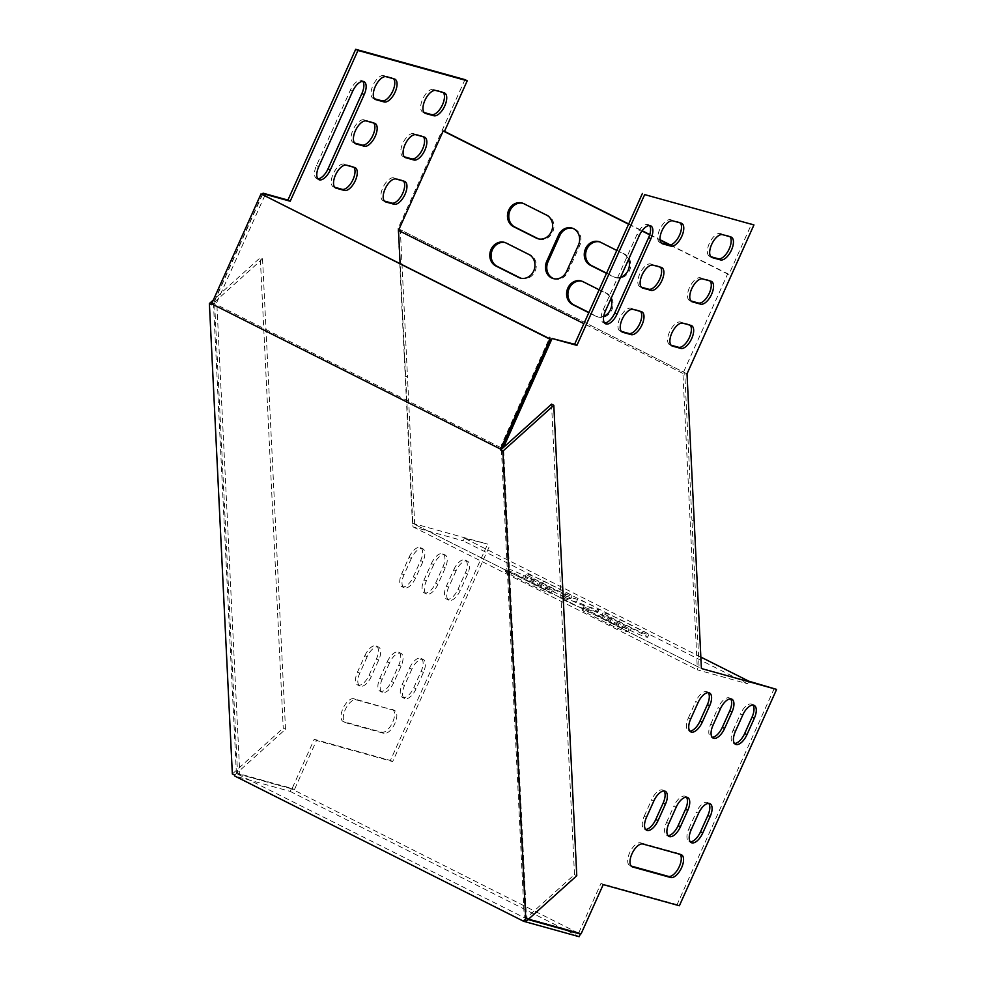 <?xml version="1.0" encoding="UTF-8"?>
<svg xmlns="http://www.w3.org/2000/svg" width="986" height="986" viewBox="0 0 986 986"><rect width="100%" height="100%" fill="white"/><g stroke="black" fill="none" stroke-linecap="round" stroke-linejoin="round"><path stroke-width="0.74" stroke-dasharray="4.93 3.7" d="M234.631 775.107L285.509 729.27L283.228 728.124L260.279 257.703L213.346 299.978M578.043 932.916L291.363 788.775L236.393 773.517L528.089 919.568M291.363 788.775L290.18 791.401L234.668 775.982M290.18 791.401L579.164 936.7M523.615 920.419L574.493 874.582L576.773 875.728M262.35 194.267L213.444 303.096L262.547 258.85L260.279 257.703M211.67 304.686L213.444 303.096L502.429 448.396L525.378 918.816M232.351 773.961L283.228 728.124M574.493 874.582L551.531 404.161M285.509 729.27L262.547 258.85M213.444 303.096L236.393 773.517M528.533 919.174L526.524 918.619L503.526 447.397M664.046 790.994A12.621 5.928 116.7 0 0 663.036 790.156A12.621 5.928 116.7 0 0 651.573 799.819L653.854 800.965M646.483 817.357L644.215 816.211A12.621 5.928 116.7 0 0 644.339 829.09A12.621 5.928 116.7 0 0 645.608 829.399M644.215 816.211L651.573 799.819M686.392 797.193A12.621 5.928 116.7 0 0 685.393 796.355A12.621 5.928 116.7 0 0 673.931 806.018L676.199 807.164M668.841 823.557L666.561 822.41A12.621 5.928 116.7 0 0 666.684 835.302A12.621 5.928 116.7 0 0 667.953 835.61M666.561 822.41L673.931 806.018M708.749 803.393A12.621 5.928 116.7 0 0 707.738 802.567A12.621 5.928 116.7 0 0 696.276 812.23L698.544 813.376M691.186 829.756L688.906 828.622A12.621 5.928 116.7 0 0 689.029 841.502A12.621 5.928 116.7 0 0 690.299 841.81M688.906 828.622L696.276 812.23M752.934 705.064A12.621 5.928 116.7 0 0 751.936 704.226A12.621 5.928 116.7 0 0 740.474 713.889L742.741 715.035M735.383 731.427L733.103 730.281A12.621 5.928 116.7 0 0 733.227 743.161A12.621 5.928 116.7 0 0 734.496 743.469M733.103 730.281L740.474 713.889M710.093 280.973A12.621 5.928 116.7 0 0 709.193 280.27A12.621 5.928 116.7 0 0 708.688 280.073L700.405 277.769A12.621 5.928 116.7 0 0 689.707 287.111A12.621 5.928 116.7 0 0 689.584 300.52A12.621 5.928 116.7 0 0 690.101 300.718L690.964 300.952M649.515 225.547A12.621 5.928 116.7 0 0 648.517 224.709A12.621 5.928 116.7 0 0 637.055 234.372L603.161 309.764A12.621 5.928 116.7 0 0 603.296 322.644A12.621 5.928 116.7 0 0 604.566 322.952M729.985 236.726A12.621 5.928 116.7 0 0 729.085 236.011A12.621 5.928 116.7 0 0 728.568 235.814L720.298 233.522A12.621 5.928 116.7 0 0 709.587 242.852A12.621 5.928 116.7 0 0 709.464 256.261A12.621 5.928 116.7 0 0 709.982 256.471L710.844 256.705M774.33 688.265L677.099 904.606L679.379 905.752M700.836 657.07L464.344 538.159L487.626 544.112L412.419 523.233L701.403 668.533M608.756 616.361A12.621 1.035 -155.8 0 1 603.038 612.799A12.621 1.035 -155.8 0 1 620.342 619.578L643.094 631.015A12.621 1.035 -155.8 0 1 648.813 634.577A12.621 1.035 -155.8 0 1 631.508 627.799L608.756 616.361L607.573 618.986L630.325 630.424A12.621 1.035 24.2 0 0 647.642 637.202A12.621 1.035 24.2 0 0 641.923 633.641L619.159 622.203A12.621 1.035 24.2 0 0 601.854 615.412A12.621 1.035 24.2 0 0 607.573 618.986M588.889 610.839A12.621 1.035 -155.8 0 1 583.17 607.277A12.621 1.035 -155.8 0 1 600.474 614.056L623.226 625.506A12.621 1.035 -155.8 0 1 628.945 629.068A12.621 1.035 -155.8 0 1 611.64 622.289L588.889 610.839L587.705 613.465L610.47 624.902A12.621 1.035 24.2 0 0 627.774 631.693A12.621 1.035 24.2 0 0 622.055 628.119L599.303 616.681A12.621 1.035 24.2 0 0 581.999 609.903A12.621 1.035 24.2 0 0 587.705 613.465M531.959 577.747A12.621 1.035 -155.8 0 1 526.241 574.185A12.621 1.035 -155.8 0 1 543.545 580.964L566.297 592.401A12.621 1.035 -155.8 0 1 572.016 595.963A12.621 1.035 -155.8 0 1 554.711 589.184L531.959 577.747L530.776 580.372L553.528 591.81A12.621 1.035 24.2 0 0 570.845 598.588A12.621 1.035 24.2 0 0 565.126 595.026L542.362 583.589A12.621 1.035 24.2 0 0 525.057 576.798A12.621 1.035 24.2 0 0 530.776 580.372M512.091 572.225A12.621 1.035 -155.8 0 1 506.373 568.663A12.621 1.035 -155.8 0 1 523.677 575.442L546.429 586.892A12.621 1.035 -155.8 0 1 552.148 590.454A12.621 1.035 -155.8 0 1 534.843 583.675L512.091 572.225L510.908 574.85L533.673 586.288A12.621 1.035 24.2 0 0 550.977 593.079A12.621 1.035 24.2 0 0 545.258 589.505L522.506 578.067A12.621 1.035 24.2 0 0 505.202 571.288A12.621 1.035 24.2 0 0 510.908 574.85M584.242 605.712A12.621 1.035 -155.8 0 1 571.079 600.363A12.621 1.035 -155.8 0 1 562.772 595.532A12.621 1.035 -155.8 0 1 564.325 595.704L577.574 599.377A12.621 1.035 -155.8 0 1 590.737 604.726A12.621 1.035 -155.8 0 1 599.044 609.558A12.621 1.035 -155.8 0 1 597.479 609.385L584.242 605.712L583.059 608.337L596.308 612.01A12.621 1.035 24.2 0 0 597.861 612.183A12.621 1.035 24.2 0 0 589.554 607.351A12.621 1.035 24.2 0 0 576.391 602.002L563.154 598.317A12.621 1.035 24.2 0 0 561.589 598.157A12.621 1.035 24.2 0 0 569.896 602.976A12.621 1.035 24.2 0 0 583.059 608.337M687.02 373.842L684.74 372.72L691.925 520.053L694.206 521.2M553.959 278.742A12.621 11.092 -74.5 0 0 554.613 278.952A12.621 11.092 -74.5 0 0 567.948 271.791L579.731 245.576A12.621 11.092 -74.5 0 0 573.149 228.407A12.621 11.092 -74.5 0 0 572.484 228.247M521.039 278.262A12.621 11.092 -74.5 0 0 521.705 278.471A12.621 11.092 -74.5 0 0 535.435 270.312A12.621 11.092 -74.5 0 0 530.234 254.844L507.482 243.394A12.621 11.092 -74.5 0 0 505.695 242.716A12.621 11.092 -74.5 0 0 505.029 242.556M588.913 312.476L596.715 316.395A12.621 11.092 -74.5 0 0 598.502 317.085A12.621 11.092 -74.5 0 0 612.232 308.926A12.621 11.092 -74.5 0 0 607.031 293.458L584.279 282.008A12.621 11.092 -74.5 0 0 582.492 281.33A12.621 11.092 -74.5 0 0 581.826 281.17M606.587 273.147L614.389 277.066A12.621 11.092 -74.5 0 0 616.176 277.756A12.621 11.092 -74.5 0 0 629.906 269.597A12.621 11.092 -74.5 0 0 624.705 254.117L601.953 242.679A12.621 11.092 -74.5 0 0 600.166 241.989A12.621 11.092 -74.5 0 0 599.5 241.829M538.726 238.932A12.621 11.092 -74.5 0 0 539.379 239.142A12.621 11.092 -74.5 0 0 553.109 230.983A12.621 11.092 -74.5 0 0 547.908 215.503L525.156 204.065A12.621 11.092 -74.5 0 0 523.369 203.375A12.621 11.092 -74.5 0 0 522.703 203.215M398.036 228.542L684.74 372.72L400.316 229.689L407.489 377.034L405.221 375.888L398.036 228.542L464.961 79.632M628.686 223.97L642.12 230.724M649.774 234.569L660.028 239.734M670.431 244.959L728.937 274.379L751.665 223.797M503.279 446.498L501.221 445.462L549.276 338.531M526.524 918.619L524.244 917.473L501.221 445.462M581.124 933.779L524.244 917.473M603.222 884.615L600.955 883.468L578.856 932.633M677.099 904.606L600.955 883.468M690.212 325.22A12.621 5.928 116.7 0 0 689.313 324.517A12.621 5.928 116.7 0 0 688.795 324.32L680.525 322.028A12.621 5.928 116.7 0 0 669.814 331.358A12.621 5.928 116.7 0 0 669.691 344.767A12.621 5.928 116.7 0 0 670.209 344.964L671.072 345.211M680.315 222.935A12.621 5.928 116.7 0 0 679.416 222.232A12.621 5.928 116.7 0 0 678.91 222.035L670.628 219.73A12.621 5.928 116.7 0 0 659.917 229.072A12.621 5.928 116.7 0 0 659.807 242.482A12.621 5.928 116.7 0 0 660.312 242.679L661.187 242.913M660.435 267.181A12.621 5.928 116.7 0 0 659.535 266.479A12.621 5.928 116.7 0 0 659.018 266.282L650.748 263.977A12.621 5.928 116.7 0 0 640.037 273.319A12.621 5.928 116.7 0 0 639.914 286.729A12.621 5.928 116.7 0 0 640.432 286.926L641.294 287.172M640.543 311.44A12.621 5.928 116.7 0 0 639.643 310.726A12.621 5.928 116.7 0 0 639.138 310.528L630.855 308.236A12.621 5.928 116.7 0 0 620.145 317.566A12.621 5.928 116.7 0 0 620.034 330.988A12.621 5.928 116.7 0 0 620.539 331.185L621.402 331.419M680.106 854.332A12.621 5.928 116.7 0 0 679.206 853.63A12.621 5.928 116.7 0 0 678.688 853.432L680.969 854.579M642.884 844.004L640.617 842.857A12.621 5.928 116.7 0 0 629.906 852.2A12.621 5.928 116.7 0 0 629.783 865.609A12.621 5.928 116.7 0 0 630.3 865.807M640.617 842.857L678.688 853.432M730.589 698.852A12.621 5.928 116.7 0 0 729.578 698.026A12.621 5.928 116.7 0 0 718.116 707.689L720.396 708.835M713.026 725.215L710.758 724.081A12.621 5.928 116.7 0 0 710.881 736.961A12.621 5.928 116.7 0 0 712.151 737.269M710.758 724.081L718.116 707.689M708.244 692.653A12.621 5.928 116.7 0 0 707.233 691.815A12.621 5.928 116.7 0 0 695.771 701.477L698.051 702.624M690.681 719.016L688.401 717.87A12.621 5.928 116.7 0 0 688.524 730.762A12.621 5.928 116.7 0 0 689.806 731.07M688.401 717.87L695.771 701.477M728.937 274.379L727.606 274.009L682.928 373.435L697.385 669.851L747.61 683.803L748.781 681.178M334.698 187.254L333.835 187.02A12.621 5.928 -63.3 0 1 333.317 186.822A12.621 5.928 -63.3 0 1 333.441 173.413A12.621 5.928 -63.3 0 1 344.151 164.07L352.421 166.375A12.621 5.928 -63.3 0 1 352.939 166.572A12.621 5.928 -63.3 0 1 353.838 167.275M354.59 143.007L353.715 142.773A12.621 5.928 -63.3 0 1 353.21 142.576A12.621 5.928 -63.3 0 1 353.333 129.154A12.621 5.928 -63.3 0 1 364.031 119.824L372.314 122.116A12.621 5.928 -63.3 0 1 372.819 122.313A12.621 5.928 -63.3 0 1 373.719 123.028M374.47 98.76L373.608 98.514A12.621 5.928 -63.3 0 1 373.09 98.317A12.621 5.928 -63.3 0 1 373.213 84.907A12.621 5.928 -63.3 0 1 383.924 75.577L392.194 77.869A12.621 5.928 -63.3 0 1 392.711 78.067A12.621 5.928 -63.3 0 1 393.611 78.769M424.14 112.54L423.277 112.305A12.621 5.928 -63.3 0 1 422.76 112.108A12.621 5.928 -63.3 0 1 422.883 98.699A12.621 5.928 -63.3 0 1 433.581 89.356L441.864 91.661A12.621 5.928 -63.3 0 1 442.381 91.858A12.621 5.928 -63.3 0 1 443.281 92.561M412.419 523.233L405.221 375.888M262.559 194.378L214.504 301.297L237.54 773.32L292.139 788.467L314.238 739.303L390.394 760.452L487.626 544.112M317.849 178.799A12.621 5.928 -63.3 0 1 316.58 178.491A12.621 5.928 -63.3 0 1 316.457 165.599L350.338 90.219A12.621 5.928 -63.3 0 1 361.8 80.544A12.621 5.928 -63.3 0 1 362.811 81.382M404.248 156.799L403.385 156.552A12.621 5.928 -63.3 0 1 402.867 156.355A12.621 5.928 -63.3 0 1 402.991 142.945A12.621 5.928 -63.3 0 1 413.701 133.615L421.971 135.908A12.621 5.928 -63.3 0 1 422.489 136.105A12.621 5.928 -63.3 0 1 423.388 136.808M384.367 201.045L383.505 200.811A12.621 5.928 -63.3 0 1 382.987 200.614A12.621 5.928 -63.3 0 1 383.11 187.192A12.621 5.928 -63.3 0 1 393.808 177.862L402.091 180.155A12.621 5.928 -63.3 0 1 402.596 180.364A12.621 5.928 -63.3 0 1 403.496 181.067M453.757 569.735A12.621 5.928 -63.3 0 1 465.219 560.06A12.621 5.928 -63.3 0 1 465.343 572.952L457.985 589.345A12.621 5.928 -63.3 0 1 446.522 599.007A12.621 5.928 -63.3 0 1 446.399 586.115L453.757 569.735L456.037 570.882A12.621 5.928 -63.3 0 1 467.5 561.207A12.621 5.928 -63.3 0 1 467.623 574.098L460.252 590.478A12.621 5.928 -63.3 0 1 448.79 600.154A12.621 5.928 -63.3 0 1 448.667 587.262L456.037 570.882M391.984 709.267A12.621 5.928 -63.3 0 1 392.49 709.464A12.621 5.928 -63.3 0 1 392.379 722.886A12.621 5.928 -63.3 0 1 381.668 732.216L343.596 721.641A12.621 5.928 -63.3 0 1 343.079 721.444A12.621 5.928 -63.3 0 1 343.202 708.034A12.621 5.928 -63.3 0 1 353.9 698.704L394.252 710.413A12.621 5.928 -63.3 0 1 394.77 710.61A12.621 5.928 -63.3 0 1 394.646 724.02A12.621 5.928 -63.3 0 1 383.948 733.362L345.864 722.787A12.621 5.928 -63.3 0 1 345.359 722.59A12.621 5.928 -63.3 0 1 345.47 709.18A12.621 5.928 -63.3 0 1 356.18 699.85L394.252 710.413M409.56 668.064A12.621 5.928 -63.3 0 1 421.034 658.402A12.621 5.928 -63.3 0 1 421.158 671.281L413.787 687.673A12.621 5.928 -63.3 0 1 402.325 697.336A12.621 5.928 -63.3 0 1 402.202 684.457L409.56 668.064L411.84 669.211A12.621 5.928 -63.3 0 1 423.302 659.548A12.621 5.928 -63.3 0 1 423.425 672.427L416.067 688.82A12.621 5.928 -63.3 0 1 404.605 698.482A12.621 5.928 -63.3 0 1 404.47 685.603L411.84 669.211M431.412 563.524A12.621 5.928 -63.3 0 1 442.874 553.861A12.621 5.928 -63.3 0 1 442.997 566.74L435.627 583.133A12.621 5.928 -63.3 0 1 424.165 592.796A12.621 5.928 -63.3 0 1 424.042 579.916L431.412 563.524L433.68 564.67A12.621 5.928 -63.3 0 1 445.154 555.007A12.621 5.928 -63.3 0 1 445.278 567.887L437.907 584.279A12.621 5.928 -63.3 0 1 426.445 593.942A12.621 5.928 -63.3 0 1 426.322 581.062L433.68 564.67M387.215 661.865A12.621 5.928 -63.3 0 1 398.677 652.202A12.621 5.928 -63.3 0 1 398.8 665.082L391.442 681.474A12.621 5.928 -63.3 0 1 379.98 691.137A12.621 5.928 -63.3 0 1 379.856 678.257L387.215 661.865L389.495 663.011A12.621 5.928 -63.3 0 1 400.957 653.336A12.621 5.928 -63.3 0 1 401.08 666.228L393.71 682.62A12.621 5.928 -63.3 0 1 382.248 692.283A12.621 5.928 -63.3 0 1 382.124 679.391L389.495 663.011M409.067 557.324A12.621 5.928 -63.3 0 1 420.529 547.661A12.621 5.928 -63.3 0 1 420.652 560.541L413.282 576.933A12.621 5.928 -63.3 0 1 401.82 586.596A12.621 5.928 -63.3 0 1 401.696 573.716L409.067 557.324L411.335 558.47A12.621 5.928 -63.3 0 1 422.797 548.795A12.621 5.928 -63.3 0 1 422.92 561.687L415.562 578.067A12.621 5.928 -63.3 0 1 404.1 587.742A12.621 5.928 -63.3 0 1 403.977 574.85L411.335 558.47M364.869 655.653A12.621 5.928 -63.3 0 1 376.332 645.99A12.621 5.928 -63.3 0 1 376.455 658.87L369.084 675.262A12.621 5.928 -63.3 0 1 357.622 684.937A12.621 5.928 -63.3 0 1 357.499 672.045L364.869 655.653L367.137 656.799A12.621 5.928 -63.3 0 1 378.612 647.136A12.621 5.928 -63.3 0 1 378.735 660.016L371.365 676.408A12.621 5.928 -63.3 0 1 359.902 686.071A12.621 5.928 -63.3 0 1 359.779 673.192L367.137 656.799M464.344 538.159L463.173 540.784L412.961 526.844L400.106 263.533M264.84 195.524L216.784 302.443L239.82 774.454L294.42 789.613L316.518 740.449L392.675 761.586L489.894 545.246M747.61 683.803L463.173 540.784M603.728 316.296A12.621 11.092 105.5 0 1 597.171 316.716A12.621 11.092 105.5 0 1 595.396 316.038L588.802 312.722M599.118 289.773L605.7 293.089A12.621 11.092 105.5 0 1 610.852 298.869M620.564 277.263A12.621 11.092 105.5 0 1 614.845 277.386A12.621 11.092 105.5 0 1 613.07 276.696L606.476 273.381M616.792 250.444L623.386 253.747A12.621 11.092 105.5 0 1 628.526 259.54M628.575 224.216L641.96 230.946M649.688 234.828L660.065 240.054M669.999 245.046L727.606 274.009M682.928 373.435L583.897 323.642M412.961 526.844L697.385 669.851M392.675 761.586L390.394 760.452M316.518 740.449L314.238 739.303M294.42 789.613L292.139 788.467M239.82 774.454L237.54 773.32M216.784 302.443L214.504 301.297M699.123 667.386L414.687 524.367L699.111 667.374L691.925 520.053M710.955 281.22L708.688 280.073M700.405 277.769L702.685 278.915M691.396 301.371L690.101 300.718M639.322 235.518L637.055 234.372M603.161 309.764L605.441 310.91M730.848 236.96L728.568 235.814M720.298 233.522L722.565 234.668M711.276 257.112L709.982 256.471M688.795 324.32L691.075 325.466M671.503 345.618L670.209 344.964M682.793 323.161L680.525 322.028M678.91 222.035L681.178 223.169M661.618 243.332L660.312 242.679M672.908 220.876L670.628 219.73M659.018 266.282L661.298 267.428M641.726 287.579L640.432 286.926M653.015 265.123L650.748 263.977M639.138 310.528L641.405 311.675M621.846 331.826L620.539 331.185M633.135 309.382L630.855 308.236M619.159 622.203L620.342 619.578M643.094 631.015L641.923 633.641M630.325 630.424L631.508 627.799M599.303 616.681L600.474 614.056M623.226 625.506L622.055 628.119M610.47 624.902L611.64 622.289M542.362 583.589L543.545 580.964M566.297 592.401L565.126 595.026M553.528 591.81L554.711 589.184M522.506 578.067L523.677 575.442M546.429 586.892L545.258 589.505M533.673 586.288L534.843 583.675M563.154 598.317L564.325 595.704M577.574 599.377L576.391 602.002M596.308 612.01L597.479 609.385M414.687 524.355L407.489 377.034M567.948 271.791L566.617 271.421M578.4 245.206L579.731 245.576M506.151 243.037L507.482 243.394M528.903 254.474L530.234 254.844M596.715 316.395L595.396 316.038M582.948 281.651L584.279 282.008M605.7 293.089L607.031 293.458M614.389 277.066L613.07 276.696M600.622 242.309L601.953 242.679M623.386 253.747L624.705 254.117M523.825 203.695L525.156 204.065M546.589 215.133L547.908 215.503M352.421 166.375L354.701 167.521M346.419 165.217L344.151 164.07M333.835 187.02L335.129 187.673M372.314 122.116L374.581 123.262M366.311 120.97L364.031 119.824M353.715 142.773L355.022 143.426M392.194 77.869L394.474 79.016M386.192 76.711L383.924 75.577M373.608 98.514L374.902 99.167M441.864 91.661L444.144 92.807M435.861 90.502L433.581 89.356M423.277 112.305L424.572 112.959M350.338 90.219L352.618 91.353M318.737 166.745L316.457 165.599M421.971 135.908L424.251 137.054M415.969 134.749L413.701 133.615M403.385 156.552L404.679 157.205M402.091 180.155L404.359 181.301M396.089 179.008L393.808 177.862M383.505 200.811L384.799 201.464M465.343 572.952L467.623 574.098M460.252 590.478L457.985 589.345M446.399 586.115L448.667 587.262M381.668 732.216L383.948 733.362M345.864 722.787L343.596 721.641M353.9 698.704L356.18 699.85M421.158 671.281L423.425 672.427M416.067 688.82L413.787 687.673M402.202 684.457L404.47 685.603M442.997 566.74L445.278 567.887M437.907 584.279L435.627 583.133M424.042 579.916L426.322 581.062M398.8 665.082L401.08 666.228M393.71 682.62L391.442 681.474M379.856 678.257L382.124 679.391M420.652 560.541L422.92 561.687M415.562 578.067L413.282 576.933M401.696 573.716L403.977 574.85M376.455 658.87L378.735 660.016M371.365 676.408L369.084 675.262M357.499 672.045L359.779 673.192M663.036 790.156L665.316 791.302M644.339 829.09L646.606 830.237M685.393 796.355L687.661 797.501M666.684 835.302L668.964 836.436M707.738 802.567L710.019 803.701M689.029 841.502L691.309 842.648M751.936 704.226L754.204 705.372M733.227 743.161L735.507 744.307M709.193 280.27L711.473 281.417M689.584 300.52L691.852 301.667M648.517 224.709L650.785 225.856M603.296 322.644L605.564 323.79M729.085 236.011L731.365 237.158M709.464 256.261L711.744 257.408M689.313 324.517L691.58 325.663M669.691 344.767L671.971 345.913M679.416 222.232L681.696 223.366M659.807 242.482L662.074 243.628M659.535 266.479L661.803 267.625M639.914 286.729L642.194 287.875M639.643 310.726L641.923 311.872M620.034 330.988L622.302 332.122M679.206 853.63L681.474 854.776M629.783 865.609L632.063 866.756M729.578 698.026L731.858 699.16M710.881 736.961L713.149 738.107M707.233 691.815L709.513 692.961M688.524 730.762L690.804 731.895M601.854 615.412L603.038 612.799M647.642 637.202L648.813 634.577M581.999 609.903L583.17 607.277M627.774 631.693L628.945 629.068M525.057 576.798L526.241 574.185M570.845 598.588L572.016 595.963M505.202 571.288L506.373 568.663M550.977 593.079L552.148 590.454M562.772 595.532L561.589 598.157M599.044 609.558L597.861 612.183M554.613 278.952L553.294 278.582M573.149 228.407L571.831 228.037M504.376 242.346L505.695 242.716M520.374 278.101L521.705 278.471M581.173 280.961L582.492 281.33M597.171 316.716L598.502 317.085M598.847 241.619L600.166 241.989M614.845 277.386L616.176 277.756M522.05 203.005L523.369 203.375M538.048 238.772L539.379 239.142M355.206 167.719L352.939 166.572M335.597 187.969L333.317 186.822M375.099 123.46L372.819 122.313M355.478 143.709L353.21 142.576M394.992 79.213L392.711 78.067M375.37 99.463L373.09 98.317M444.649 93.004L442.381 91.858M425.04 113.254L422.76 112.108M364.08 81.69L361.8 80.544M318.86 179.637L316.58 178.491M424.769 137.251L422.489 136.105M405.147 157.501L402.867 156.355M404.876 181.498L402.596 180.364M385.267 201.748L382.987 200.614M467.5 561.207L465.219 560.06M448.79 600.154L446.522 599.007M394.77 710.61L392.49 709.464M345.359 722.59L343.079 721.444M423.302 659.548L421.034 658.402M404.605 698.482L402.325 697.336M445.154 555.007L442.874 553.861M426.445 593.942L424.165 592.796M400.957 653.336L398.677 652.202M382.248 692.283L379.98 691.137M422.797 548.795L420.529 547.661M404.1 587.742L401.82 586.596M378.612 647.136L376.332 645.99M359.902 686.071L357.622 684.937"/><path stroke-width="1.48" d="M500.654 449.998L502.934 451.132L525.883 921.553L523.615 920.419L523.652 921.294L234.668 775.982L234.631 775.107L232.351 773.961L209.389 303.54L211.67 304.686L211.633 303.811L500.617 449.123L500.654 449.998L502.429 448.396L551.334 339.578L261.019 193.897L211.633 303.811M528.089 919.568L580.347 934.075L579.164 936.7L523.652 921.294M502.934 451.132L553.812 405.308L576.773 875.728L525.883 921.553M500.617 449.123L550.003 339.209L551.334 339.578M550.003 339.209L261.019 193.897M213.346 299.978L209.389 303.54M580.347 934.075L578.043 932.916M502.429 448.396L551.531 404.161L553.812 405.308M658.069 820.574L665.439 804.182A12.621 5.928 116.7 0 0 665.316 791.302A12.621 5.928 116.7 0 0 653.854 800.965L646.483 817.357A12.621 5.928 116.7 0 0 646.606 830.237A12.621 5.928 116.7 0 0 658.069 820.574L655.801 819.428L663.159 803.035A12.621 5.928 116.7 0 0 664.046 790.994M680.426 826.773L687.784 810.381A12.621 5.928 116.7 0 0 687.661 797.501A12.621 5.928 116.7 0 0 676.199 807.164L668.841 823.557A12.621 5.928 116.7 0 0 668.964 836.436A12.621 5.928 116.7 0 0 680.426 826.773L678.146 825.627L685.517 809.247A12.621 5.928 116.7 0 0 686.392 797.193M702.772 832.985L710.142 816.593A12.621 5.928 116.7 0 0 710.019 803.701A12.621 5.928 116.7 0 0 698.544 813.376L691.186 829.756A12.621 5.928 116.7 0 0 691.309 842.648A12.621 5.928 116.7 0 0 702.772 832.985L700.504 831.839L707.862 815.447A12.621 5.928 116.7 0 0 708.749 803.393M746.969 734.644L754.327 718.252A12.621 5.928 116.7 0 0 754.204 705.372A12.621 5.928 116.7 0 0 742.741 715.035L735.383 731.427A12.621 5.928 116.7 0 0 735.507 744.307A12.621 5.928 116.7 0 0 746.969 734.644L744.689 733.498L752.059 717.105A12.621 5.928 116.7 0 0 752.934 705.064M700.652 304.156A12.621 5.928 116.7 0 0 711.35 294.826A12.621 5.928 116.7 0 0 711.473 281.417A12.621 5.928 116.7 0 0 710.955 281.22L702.685 278.915A12.621 5.928 116.7 0 0 691.975 288.245A12.621 5.928 116.7 0 0 691.852 301.667A12.621 5.928 116.7 0 0 692.369 301.864L700.652 304.156L698.371 303.01A12.621 5.928 116.7 0 0 708.54 294.752A12.621 5.928 116.7 0 0 710.093 280.973M650.908 238.735A12.621 5.928 116.7 0 0 650.785 225.856A12.621 5.928 116.7 0 0 639.322 235.518L605.441 310.91A12.621 5.928 116.7 0 0 605.564 323.79A12.621 5.928 116.7 0 0 617.026 314.127L650.908 238.735L648.64 237.589A12.621 5.928 116.7 0 0 649.515 225.547M720.532 259.91A12.621 5.928 116.7 0 0 731.242 250.567A12.621 5.928 116.7 0 0 731.365 237.158A12.621 5.928 116.7 0 0 730.848 236.96L722.565 234.668A12.621 5.928 116.7 0 0 711.867 243.998A12.621 5.928 116.7 0 0 711.744 257.408A12.621 5.928 116.7 0 0 712.262 257.605L720.532 259.91L718.264 258.763A12.621 5.928 116.7 0 0 728.432 250.506A12.621 5.928 116.7 0 0 729.985 236.726M503.526 447.397L552.086 338.494L576.909 345.383L644.671 194.599L753.945 224.944L687.02 373.842L694.206 521.2L701.403 668.533L776.611 689.411L679.379 905.752L603.222 884.615L581.124 933.779L528.533 919.174M672.489 346.111L680.759 348.415A12.621 5.928 116.7 0 0 691.469 339.073A12.621 5.928 116.7 0 0 691.58 325.663A12.621 5.928 116.7 0 0 691.075 325.466L682.793 323.161A12.621 5.928 116.7 0 0 672.095 332.504A12.621 5.928 116.7 0 0 671.971 345.913A12.621 5.928 116.7 0 0 672.489 346.111L671.503 345.618M662.592 243.825L670.874 246.118A12.621 5.928 116.7 0 0 681.572 236.788A12.621 5.928 116.7 0 0 681.696 223.366A12.621 5.928 116.7 0 0 681.178 223.169L672.908 220.876A12.621 5.928 116.7 0 0 662.198 230.206A12.621 5.928 116.7 0 0 662.074 243.628A12.621 5.928 116.7 0 0 662.592 243.825L661.618 243.332M642.699 288.072L650.982 290.365A12.621 5.928 116.7 0 0 661.692 281.035A12.621 5.928 116.7 0 0 661.803 267.625A12.621 5.928 116.7 0 0 661.298 267.428L653.015 265.123A12.621 5.928 116.7 0 0 642.317 274.465A12.621 5.928 116.7 0 0 642.194 287.875A12.621 5.928 116.7 0 0 642.699 288.072L641.726 287.579M622.819 332.319L631.102 334.624A12.621 5.928 116.7 0 0 641.8 325.281A12.621 5.928 116.7 0 0 641.923 311.872A12.621 5.928 116.7 0 0 641.405 311.675L633.135 309.382A12.621 5.928 116.7 0 0 622.425 318.712A12.621 5.928 116.7 0 0 622.302 332.122A12.621 5.928 116.7 0 0 622.819 332.319L621.846 331.826M632.581 866.953L670.653 877.515A12.621 5.928 116.7 0 0 681.363 868.185A12.621 5.928 116.7 0 0 681.474 854.776A12.621 5.928 116.7 0 0 680.969 854.579L642.884 844.004A12.621 5.928 116.7 0 0 632.186 853.346A12.621 5.928 116.7 0 0 632.063 866.756A12.621 5.928 116.7 0 0 632.581 866.953L631.595 866.46M724.624 728.432L731.982 712.052A12.621 5.928 116.7 0 0 731.858 699.16A12.621 5.928 116.7 0 0 720.396 708.835L713.026 725.215A12.621 5.928 116.7 0 0 713.149 738.107A12.621 5.928 116.7 0 0 724.624 728.432L722.344 727.298L729.714 710.906A12.621 5.928 116.7 0 0 730.589 698.852M702.266 722.233L709.637 705.84A12.621 5.928 116.7 0 0 709.513 692.961A12.621 5.928 116.7 0 0 698.051 702.624L690.681 719.016A12.621 5.928 116.7 0 0 690.804 731.895A12.621 5.928 116.7 0 0 702.266 722.233L699.998 721.086L707.356 704.694A12.621 5.928 116.7 0 0 708.244 692.653M645.608 829.399A12.621 5.928 116.7 0 0 655.801 819.428M667.953 835.61A12.621 5.928 116.7 0 0 678.146 825.627M690.299 841.81A12.621 5.928 116.7 0 0 700.504 831.839M734.496 743.469A12.621 5.928 116.7 0 0 744.689 733.498M690.964 300.952L698.371 303.01M604.566 322.952A12.621 5.928 116.7 0 0 614.759 312.981L648.64 237.589M710.844 256.705L718.264 258.763M776.611 689.411L748.781 681.178L700.836 657.07M572.484 228.247A12.621 11.092 -74.5 0 0 559.814 235.555L548.031 261.783A12.621 11.092 -74.5 0 0 553.959 278.742M505.029 242.556A12.621 11.092 -74.5 0 0 491.829 251.245A12.621 11.092 -74.5 0 0 497.166 266.343L519.918 277.781A12.621 11.092 -74.5 0 0 521.039 278.262M581.826 281.17A12.621 11.092 -74.5 0 0 568.626 289.859A12.621 11.092 -74.5 0 0 573.963 304.957L588.913 312.476M599.5 241.829A12.621 11.092 -74.5 0 0 586.313 250.518A12.621 11.092 -74.5 0 0 591.637 265.628L606.587 273.147M522.703 203.215A12.621 11.092 -74.5 0 0 509.515 211.904A12.621 11.092 -74.5 0 0 514.84 227.014L537.592 238.452A12.621 11.092 -74.5 0 0 538.726 238.932M400.106 263.533L398.492 230.416L443.17 130.99L444.501 131.36L467.228 80.778L464.961 79.632L355.687 49.3L287.924 200.084L263.089 193.182L262.559 194.378M444.501 131.36L628.686 223.97M642.12 230.724L649.774 234.569M660.028 239.734L670.431 244.959M644.671 194.599L753.945 224.944M576.909 345.383L574.641 344.237L642.404 193.466M552.086 338.494L574.641 344.237M549.276 338.531L549.806 337.348M671.072 345.211L678.491 347.269A12.621 5.928 116.7 0 0 688.647 338.999A12.621 5.928 116.7 0 0 690.212 325.22M661.187 242.913L668.594 244.972A12.621 5.928 116.7 0 0 678.762 236.714A12.621 5.928 116.7 0 0 680.315 222.935M641.294 287.172L648.702 289.231A12.621 5.928 116.7 0 0 658.87 280.961A12.621 5.928 116.7 0 0 660.435 267.181M621.402 331.419L628.821 333.478A12.621 5.928 116.7 0 0 638.99 325.22A12.621 5.928 116.7 0 0 640.543 311.44M670.653 877.515L668.372 876.381A12.621 5.928 116.7 0 0 678.541 868.111A12.621 5.928 116.7 0 0 680.106 854.332M668.372 876.381L631.163 866.041M712.151 737.269A12.621 5.928 116.7 0 0 722.344 727.298M689.806 731.07A12.621 5.928 116.7 0 0 699.998 721.086M353.838 167.275A12.621 5.928 -63.3 0 1 352.273 181.054A12.621 5.928 -63.3 0 1 342.105 189.312L334.698 187.254M373.719 123.028A12.621 5.928 -63.3 0 1 372.166 136.808A12.621 5.928 -63.3 0 1 361.998 145.065L354.59 143.007M393.611 78.769A12.621 5.928 -63.3 0 1 392.046 92.548A12.621 5.928 -63.3 0 1 381.89 100.818L374.47 98.76M443.281 92.561A12.621 5.928 -63.3 0 1 441.716 106.34A12.621 5.928 -63.3 0 1 431.548 114.598L424.14 112.54M362.811 81.382A12.621 5.928 -63.3 0 1 361.924 93.436L328.042 168.816A12.621 5.928 -63.3 0 1 317.849 178.799M423.388 136.808A12.621 5.928 -63.3 0 1 421.835 150.587A12.621 5.928 -63.3 0 1 411.667 158.857L404.248 156.799M403.496 181.067A12.621 5.928 -63.3 0 1 401.943 194.846A12.621 5.928 -63.3 0 1 391.775 203.104L384.367 201.045M344.385 190.458L336.115 188.166A12.621 5.928 -63.3 0 1 335.597 187.969A12.621 5.928 -63.3 0 1 335.721 174.559A12.621 5.928 -63.3 0 1 346.419 165.217L354.701 167.521A12.621 5.928 -63.3 0 1 355.206 167.719A12.621 5.928 -63.3 0 1 355.096 181.128A12.621 5.928 -63.3 0 1 344.385 190.458L342.105 189.312M364.278 146.211L355.995 143.907A12.621 5.928 -63.3 0 1 355.478 143.709A12.621 5.928 -63.3 0 1 355.601 130.3A12.621 5.928 -63.3 0 1 366.311 120.97L374.581 123.262A12.621 5.928 -63.3 0 1 375.099 123.46A12.621 5.928 -63.3 0 1 374.976 136.869A12.621 5.928 -63.3 0 1 364.278 146.211L361.998 145.065M384.158 101.952L375.888 99.66A12.621 5.928 -63.3 0 1 375.37 99.463A12.621 5.928 -63.3 0 1 375.493 86.053A12.621 5.928 -63.3 0 1 386.192 76.711L394.474 79.016A12.621 5.928 -63.3 0 1 394.992 79.213A12.621 5.928 -63.3 0 1 394.868 92.622A12.621 5.928 -63.3 0 1 384.158 101.952L381.89 100.818M433.828 115.744L425.545 113.452A12.621 5.928 -63.3 0 1 425.04 113.254A12.621 5.928 -63.3 0 1 425.151 99.845A12.621 5.928 -63.3 0 1 435.861 90.502L444.144 92.807A12.621 5.928 -63.3 0 1 444.649 93.004A12.621 5.928 -63.3 0 1 444.538 106.414A12.621 5.928 -63.3 0 1 433.828 115.744L431.548 114.598M467.228 80.778L357.967 50.446L290.204 201.23L265.37 194.328L264.84 195.524M364.204 94.57L330.322 169.962A12.621 5.928 -63.3 0 1 318.86 179.637A12.621 5.928 -63.3 0 1 318.737 166.745L352.618 91.353A12.621 5.928 -63.3 0 1 364.08 81.69A12.621 5.928 -63.3 0 1 364.204 94.57L361.924 93.436M413.935 160.003L405.665 157.698A12.621 5.928 -63.3 0 1 405.147 157.501A12.621 5.928 -63.3 0 1 405.271 144.092A12.621 5.928 -63.3 0 1 415.969 134.749L424.251 137.054A12.621 5.928 -63.3 0 1 424.769 137.251A12.621 5.928 -63.3 0 1 424.646 150.661A12.621 5.928 -63.3 0 1 413.935 160.003L411.667 158.857M394.055 204.25L385.772 201.957A12.621 5.928 -63.3 0 1 385.267 201.748A12.621 5.928 -63.3 0 1 385.378 188.338A12.621 5.928 -63.3 0 1 396.089 179.008L404.359 181.301A12.621 5.928 -63.3 0 1 404.876 181.498A12.621 5.928 -63.3 0 1 404.753 194.92A12.621 5.928 -63.3 0 1 394.055 204.25L391.775 203.104M559.814 235.555L558.495 235.186A12.621 11.092 105.5 0 1 571.831 228.037A12.621 11.092 105.5 0 1 578.4 245.206L566.617 271.421A12.621 11.092 105.5 0 1 553.294 278.582A12.621 11.092 105.5 0 1 546.712 261.413L548.031 261.783M558.495 235.186L546.712 261.413M518.599 277.423L495.847 265.974A12.621 11.092 105.5 0 1 490.634 250.506A12.621 11.092 105.5 0 1 504.376 242.346A12.621 11.092 105.5 0 1 506.151 243.037L528.903 254.474A12.621 11.092 105.5 0 1 534.116 269.942A12.621 11.092 105.5 0 1 520.374 278.101A12.621 11.092 105.5 0 1 518.599 277.423L519.918 277.781M588.802 312.722L572.644 304.588A12.621 11.092 105.5 0 1 567.431 289.12A12.621 11.092 105.5 0 1 581.173 280.961A12.621 11.092 105.5 0 1 582.948 281.651L599.118 289.773M610.852 298.869A12.621 11.092 105.5 0 1 603.728 316.296M606.476 273.381L590.318 265.259A12.621 11.092 105.5 0 1 585.105 249.778A12.621 11.092 105.5 0 1 598.847 241.619A12.621 11.092 105.5 0 1 600.622 242.309L616.792 250.444M628.526 259.54A12.621 11.092 105.5 0 1 620.564 277.263M536.273 238.082L513.521 226.644A12.621 11.092 105.5 0 1 508.308 211.164A12.621 11.092 105.5 0 1 522.05 203.005A12.621 11.092 105.5 0 1 523.825 203.695L546.589 215.133A12.621 11.092 105.5 0 1 551.79 230.613A12.621 11.092 105.5 0 1 538.048 238.772A12.621 11.092 105.5 0 1 536.273 238.082L537.592 238.452M443.17 130.99L628.575 224.216M641.96 230.946L649.688 234.828M660.065 240.054L669.999 245.046M583.897 323.642L398.492 230.416M355.687 49.3L357.967 50.446M265.37 194.328L263.089 193.182M290.204 201.23L287.924 200.084M665.439 804.182L663.159 803.035M687.784 810.381L685.517 809.247M710.142 816.593L707.862 815.447M754.327 718.252L752.059 717.105M692.369 301.864L691.396 301.371M617.026 314.127L614.759 312.981M712.262 257.605L711.276 257.112M680.759 348.415L678.491 347.269M670.874 246.118L668.594 244.972M650.982 290.365L648.702 289.231M631.102 334.624L628.821 333.478M731.982 712.052L729.714 710.906M709.637 705.84L707.356 704.694M495.847 265.974L497.166 266.343M572.644 304.588L573.963 304.957M590.318 265.259L591.637 265.628M513.521 226.644L514.84 227.014M335.129 187.673L336.115 188.166M355.022 143.426L355.995 143.907M374.902 99.167L375.888 99.66M424.572 112.959L425.545 113.452M328.042 168.816L330.322 169.962M404.679 157.205L405.665 157.698M384.799 201.464L385.772 201.957"/></g></svg>
